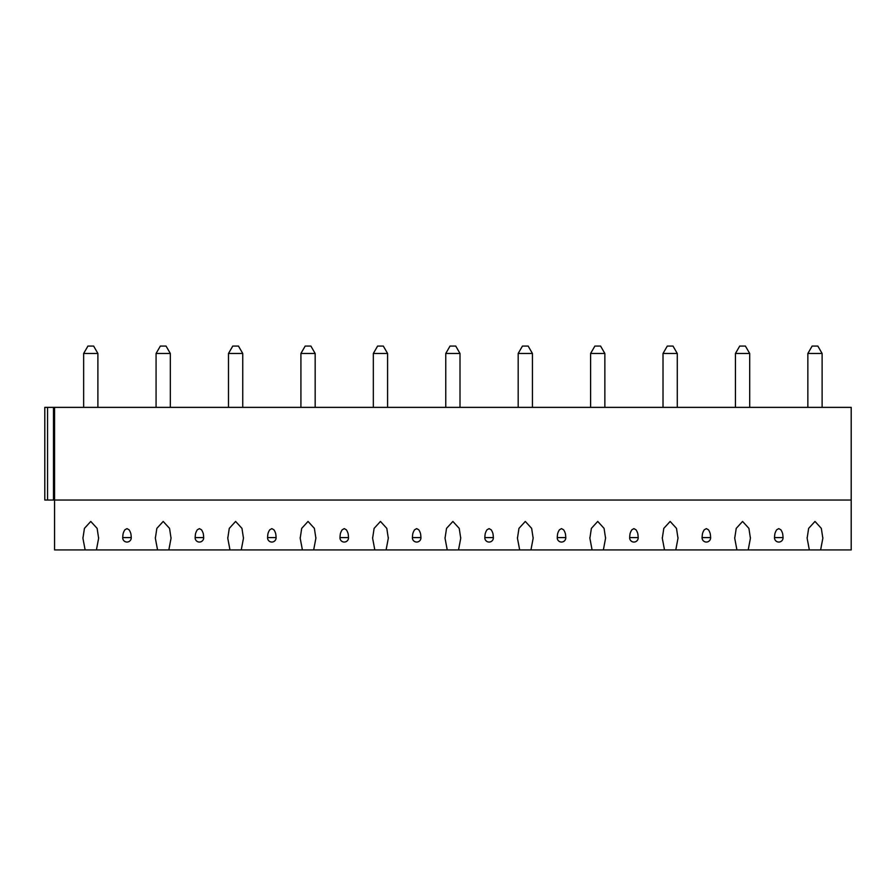 <?xml version="1.0" encoding="UTF-8"?>
<svg xmlns="http://www.w3.org/2000/svg" width="896" height="896" viewBox="0 0 896 896"><rect width="100%" height="100%" fill="white"/><g stroke="black" fill="none" stroke-linecap="round" stroke-linejoin="round"><path stroke-width="1.34" d="M851.2 500.035L851.2 549.931L820.624 549.931L822.842 538.25L821.33 528.371L814.99 521.438L808.64 528.371L807.139 538.25L809.346 549.931L748.205 549.931L750.411 538.25L748.91 528.371L742.571 521.438L736.221 528.371L734.72 538.25L736.926 549.931L675.786 549.931L677.992 538.25L676.491 528.371L670.152 521.438L663.802 528.371L662.301 538.25L664.507 549.931L603.366 549.931L605.573 538.25L604.072 528.371L597.722 521.438L591.382 528.371L589.882 538.25L592.088 549.931L530.947 549.931L533.154 538.25L531.653 528.371L525.302 521.438L518.963 528.371L517.451 538.25L519.669 549.931L458.528 549.931L460.734 538.25L459.222 528.371L452.883 521.438L446.533 528.371L445.032 538.25L447.238 549.931L386.098 549.931L388.304 538.25L386.803 528.371L380.464 521.438L374.114 528.371L372.613 538.25L374.819 549.931L313.678 549.931L315.885 538.25L314.384 528.371L308.045 521.438L301.694 528.371L300.194 538.25L302.4 549.931L241.259 549.931L243.466 538.25L241.965 528.371L235.614 521.438L229.275 528.371L227.774 538.25L229.981 549.931L168.84 549.931L171.046 538.25L169.546 528.371L163.195 521.438L156.856 528.371L155.344 538.25L157.562 549.931L96.421 549.931L98.627 538.25L97.126 528.371L90.776 521.438L84.437 528.371L82.925 538.25L85.131 549.931L54.566 549.931L54.566 500.035L851.2 500.035L851.2 407.366L54.566 407.366L54.566 500.035L44.8 500.035L44.8 407.366L54.566 407.366M122.718 537.589A4.278 3.875 180 0 0 122.707 537.779A4.278 4.278 0 0 0 126.986 542.058A4.278 4.278 0 0 0 131.264 537.779A4.278 3.875 180 0 0 131.264 537.589C130.906 532.078 130.547 533.344 130.189 531.72L129.125 529.838L126.986 528.618L124.846 529.838L123.782 531.72C123.424 533.344 123.066 532.078 122.718 537.589L131.264 537.589M195.138 537.589A4.278 3.875 180 0 0 195.126 537.779A4.278 4.278 0 0 0 199.405 542.058A4.278 4.278 0 0 0 203.683 537.779A4.278 3.875 180 0 0 203.683 537.589C203.325 532.078 202.966 533.344 202.608 531.72L201.544 529.838L199.405 528.618L197.277 529.838L196.202 531.72C195.843 533.344 195.496 532.078 195.138 537.589L203.683 537.589M267.557 537.589A4.278 3.875 180 0 0 267.557 537.779A4.278 4.278 0 0 0 271.824 542.058A4.278 4.278 0 0 0 276.102 537.779A4.278 3.875 180 0 0 276.102 537.589C275.744 532.078 275.386 533.344 275.038 531.72L273.963 529.838L271.824 528.618L269.696 529.838L268.621 531.72C268.274 533.344 267.915 532.078 267.557 537.589L276.102 537.589M339.976 537.589A4.278 3.875 180 0 0 339.976 537.779A4.278 4.278 0 0 0 344.254 542.058A4.278 4.278 0 0 0 348.533 537.779A4.278 3.875 180 0 0 348.522 537.589C348.163 532.078 347.816 533.344 347.458 531.72L346.382 529.838L344.254 528.618L342.115 529.838L341.051 531.72C340.693 533.344 340.334 532.078 339.976 537.589L348.522 537.589M412.395 537.589A4.278 3.875 180 0 0 412.395 537.779A4.278 4.278 0 0 0 416.674 542.058A4.278 4.278 0 0 0 420.952 537.779A4.278 3.875 180 0 0 420.941 537.589C420.582 532.078 420.235 533.344 419.877 531.72L418.813 529.838L416.674 528.618L414.534 529.838L413.47 531.72C413.112 533.344 412.754 532.078 412.395 537.589L420.941 537.589M484.826 537.589A4.278 3.875 180 0 0 484.814 537.779A4.278 4.278 0 0 0 489.093 542.058A4.278 4.278 0 0 0 493.371 537.779A4.278 3.875 180 0 0 493.36 537.589C493.013 532.078 492.654 533.344 492.296 531.72L491.232 529.838L489.093 528.618L486.954 529.838L485.89 531.72C485.531 533.344 485.173 532.078 484.826 537.589L493.36 537.589M557.245 537.589A4.278 3.875 180 0 0 557.234 537.779A4.278 4.278 0 0 0 561.512 542.058A4.278 4.278 0 0 0 565.79 537.779A4.278 3.875 180 0 0 565.79 537.589C565.432 532.078 565.074 533.344 564.715 531.72L563.651 529.838L561.512 528.618L559.384 529.838L558.309 531.72C557.95 533.344 557.603 532.078 557.245 537.589L565.79 537.589M629.664 537.589A4.278 3.875 180 0 0 629.664 537.779A4.278 4.278 0 0 0 633.931 542.058A4.278 4.278 0 0 0 638.21 537.779A4.278 3.875 180 0 0 638.21 537.589C637.851 532.078 637.493 533.344 637.134 531.72L636.07 529.838L633.931 528.618L631.803 529.838L630.728 531.72C630.381 533.344 630.022 532.078 629.664 537.589L638.21 537.589M702.083 537.589A4.278 3.875 180 0 0 702.083 537.779A4.278 4.278 0 0 0 706.362 542.058A4.278 4.278 0 0 0 710.629 537.779A4.278 3.875 180 0 0 710.629 537.589C710.27 532.078 709.912 533.344 709.565 531.72L708.49 529.838L706.362 528.618L704.222 529.838L703.158 531.72C702.8 533.344 702.442 532.078 702.083 537.589L710.629 537.589M774.502 537.589A4.278 3.875 180 0 0 774.502 537.779A4.278 4.278 0 0 0 778.781 542.058A4.278 4.278 0 0 0 783.059 537.779A4.278 3.875 180 0 0 783.048 537.589C782.69 532.078 782.342 533.344 781.984 531.72L780.92 529.838L778.781 528.618L776.642 529.838L775.578 531.72C775.219 533.344 774.861 532.078 774.502 537.589L783.048 537.589M809.346 549.931L820.624 549.931M85.131 549.931L96.421 549.931M157.562 549.931L168.84 549.931M229.981 549.931L241.259 549.931M302.4 549.931L313.678 549.931M374.819 549.931L386.098 549.931M447.238 549.931L458.528 549.931M519.669 549.931L530.947 549.931M592.088 549.931L603.366 549.931M664.507 549.931L675.786 549.931M736.926 549.931L748.205 549.931M83.653 353.483L87.92 346.069L93.632 346.069L97.899 353.483L83.653 353.483L83.653 407.366M156.072 353.483L160.35 346.069L166.051 346.069L170.33 353.483L156.072 353.483L156.072 407.366M228.491 353.483L232.77 346.069L238.47 346.069L242.749 353.483L228.491 353.483L228.491 407.366M300.91 353.483L305.189 346.069L310.89 346.069L315.168 353.483L300.91 353.483L300.91 407.366M373.33 353.483L377.608 346.069L383.309 346.069L387.587 353.483L373.33 353.483L373.33 407.366M445.76 353.483L450.027 346.069L455.739 346.069L460.006 353.483L445.76 353.483L445.76 407.366M518.179 353.483L522.458 346.069L528.158 346.069L532.437 353.483L518.179 353.483L518.179 407.366M590.598 353.483L594.877 346.069L600.578 346.069L604.856 353.483L590.598 353.483L590.598 407.366M663.018 353.483L667.296 346.069L672.997 346.069L677.275 353.483L663.018 353.483L663.018 407.366M735.437 353.483L739.715 346.069L745.416 346.069L749.694 353.483L735.437 353.483L735.437 407.366M807.856 353.483L812.134 346.069L817.835 346.069L822.114 353.483L807.856 353.483L807.856 407.366M47.555 407.366L47.555 500.035M53.491 407.366L53.491 500.035M822.83 537.477L822.83 538.25M807.15 537.477L807.15 538.25M82.936 537.477L82.936 538.25M98.616 537.477L98.616 538.25M155.355 537.477L155.355 538.25M171.035 537.477L171.035 538.25M227.774 537.477L227.774 538.25M243.454 537.477L243.454 538.25M300.205 537.477L300.205 538.25M315.885 537.477L315.885 538.25M372.624 537.477L372.624 538.25M388.304 537.477L388.304 538.25M445.043 537.477L445.043 538.25M460.723 537.477L460.723 538.25M517.462 537.477L517.462 538.25M533.142 537.477L533.142 538.25M589.882 537.477L589.882 538.25M605.562 537.477L605.562 538.25M662.301 537.477L662.301 538.25M677.992 537.477L677.992 538.25M734.731 537.477L734.731 538.25M750.411 537.477L750.411 538.25M97.899 353.483L97.899 407.366M170.33 353.483L170.33 407.366M242.749 353.483L242.749 407.366M315.168 353.483L315.168 407.366M387.587 353.483L387.587 407.366M460.006 353.483L460.006 407.366M532.437 353.483L532.437 407.366M604.856 353.483L604.856 407.366M677.275 353.483L677.275 407.366M749.694 353.483L749.694 407.366M822.114 353.483L822.114 407.366"/></g></svg>
